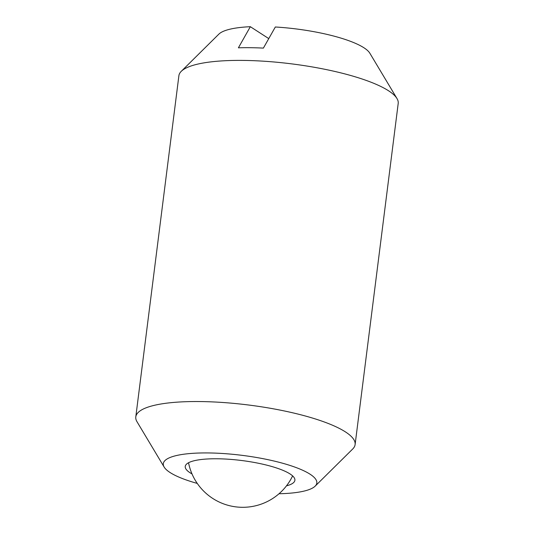 <?xml version="1.0" encoding="UTF-8"?>
<svg xmlns="http://www.w3.org/2000/svg" width="534" height="534" viewBox="0 0 534 534"><rect width="100%" height="100%" fill="white"/><g stroke="black" fill="none" stroke-linecap="round" stroke-linejoin="round"><path stroke-width="0.8" d="M355.11 444.568L398.204 103.429A110.531 25.899 -172.8 0 0 396.989 98.556A110.531 25.899 -172.8 0 0 388.532 90.767A110.531 25.899 -172.8 0 0 243.391 60.415A110.531 25.899 -172.8 0 0 181.28 71.309A110.531 25.899 -172.8 0 0 178.89 75.728L135.796 416.867A110.531 25.899 7.2 0 1 200.297 401.555A110.531 25.899 7.2 0 1 345.438 431.906A110.531 25.899 7.2 0 1 355.11 444.568A110.531 25.899 7.2 0 1 352.72 448.987L315.153 486.147A77.37 18.129 -172.8 0 0 310.054 474.192A77.37 18.129 -172.8 0 0 218.239 453.246A77.37 18.129 -172.8 0 0 164.158 467.076A77.37 18.129 -172.8 0 0 170.079 472.53A77.37 18.129 -172.8 0 0 197.266 483.417M279.015 493.75A77.37 18.129 -172.8 0 0 315.153 486.147M192.006 473.918A55.262 12.949 7.2 0 1 185.238 466.436A55.262 12.949 7.2 0 1 217.485 458.779A55.262 12.949 7.2 0 1 294.895 480.286A55.262 12.949 7.2 0 1 286.471 485.853M181.28 71.309L218.847 34.149A77.37 18.129 7.2 0 1 250.339 26.7L238.398 47.813A98.096 22.982 -172.8 0 1 263.389 48.107L275.33 26.994A77.37 18.129 7.2 0 1 363.921 47.766A77.37 18.129 7.2 0 1 369.842 53.22L396.989 98.556M250.339 26.7L268.762 38.602M164.158 467.076L137.011 421.74A110.531 25.899 7.2 0 1 135.796 416.867M188.542 462.738A55.262 55.262 0 0 0 292.612 475.887"/></g></svg>
